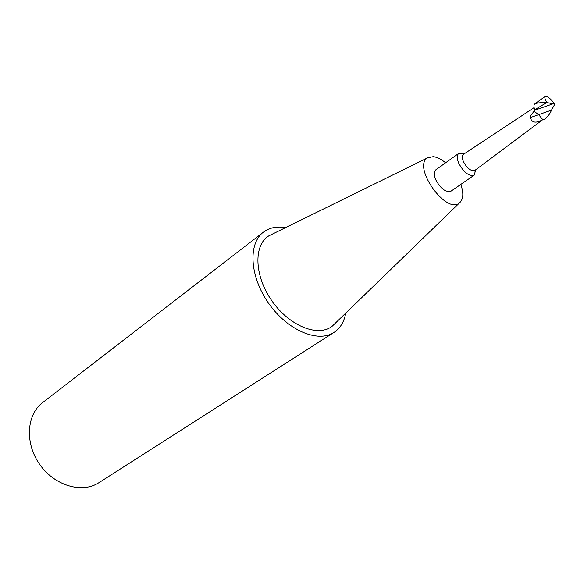 <?xml version="1.0" encoding="UTF-8"?>
<svg xmlns="http://www.w3.org/2000/svg" width="584" height="584" viewBox="0 0 584 584"><rect width="100%" height="100%" fill="white"/><g stroke="black" fill="none" stroke-linecap="round" stroke-linejoin="round"><path stroke-width="0.88" d="M554.8 104.193L551.5 110.135C550.07 113.865 547.551 117.034 543.938 119.647L542.791 119.64C536.002 123.516 531.834 122.83 530.272 117.588L530.615 115.617L534.039 111.288L534.112 107.66L534.046 111.288L538.63 114.647L542.791 119.64L538.63 114.647L534.046 111.288L534.725 109.755L546.77 102.528C544.938 99.222 544.456 97.17 545.325 96.36L546.872 96.367C549.376 97.732 552.019 100.346 554.8 104.186L546.77 102.528C540.835 102.536 536.908 102.937 534.973 103.733L534.856 103.835C533.71 104.821 533.666 106.792 534.725 109.755M463.915 154.066L463.528 154.285C461.995 155.607 461.981 158.096 463.499 161.761C467.288 168.564 471.084 171.448 474.872 170.411L542.806 119.64M464.441 153.687L458.863 153.293C456.798 155.096 456.783 158.468 458.82 163.403C463.937 172.616 469.076 176.521 474.23 175.134L475.748 169.754M474.23 175.134L451.067 191.136C445.84 192.618 440.738 188.822 435.744 179.748C433.781 174.871 433.861 171.521 435.978 169.688L458.863 153.293M460.82 184.398C463.871 193.326 463.397 199.524 459.404 202.998C446.015 214.817 411.983 166.44 427.627 157.833L433.219 156.651C437.066 157.111 441.197 159.155 445.614 162.79M335.588 322.937L332.347 326.084C318.36 337.53 289.606 326.266 272.034 301.059C254.244 276.006 253.361 245.134 268.859 235.841L272.911 233.848M345.721 313.126C344.159 321.857 340.238 328.303 333.953 332.464C317.952 343.18 287.496 330.34 268.698 303.41C249.697 276.612 247.901 243.608 263.399 232.169C268.063 228.636 273.655 226.942 280.167 227.081L285.569 227.629M333.953 332.464L98.893 482.705C82.132 493.765 54.575 485.8 39.734 464.484C24.689 443.322 26.499 414.691 42.574 402.653L263.399 232.169M553.479 103.66L534.338 110.376M551.5 110.135L530.272 117.588M534.973 103.733L545.325 96.36M534.104 107.609L463.528 154.285M463.871 154.059L459.425 152.979M475.201 170.163L474.719 174.718M427.627 157.833L268.859 235.841M459.404 202.998L332.347 326.084"/></g></svg>
